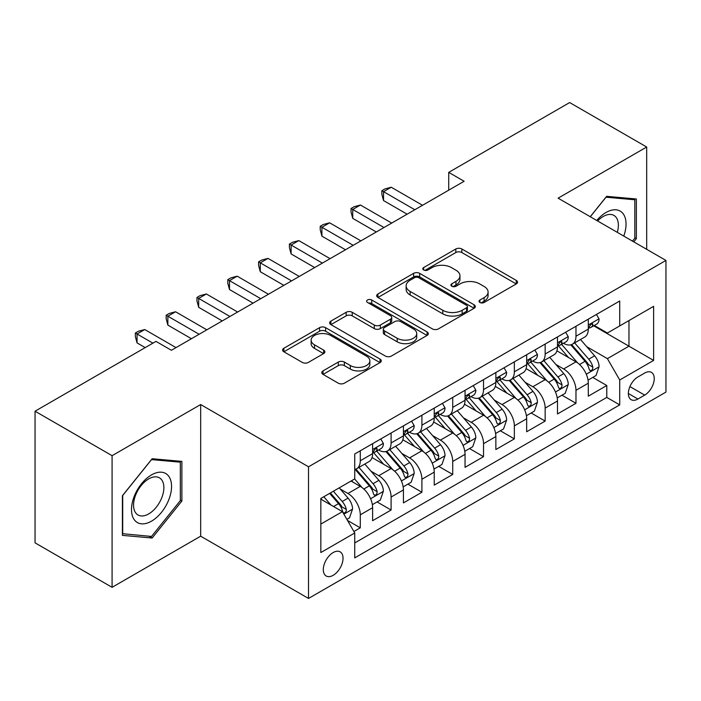 <?xml version="1.0" encoding="UTF-8"?>
<svg xmlns="http://www.w3.org/2000/svg" width="701" height="701" viewBox="0 0 701 701"><rect width="100%" height="100%" fill="white"/><g stroke="black" fill="none" stroke-linecap="round" stroke-linejoin="round"><path stroke-width="1.05" d="M479.922 302.473A2.997 1.726 0 0 0 484.163 302.473L516.295 283.923A4.276 2.471 0 0 0 517.548 282.17A4.276 2.471 0 0 0 516.295 280.426L461.854 248.995A4.276 2.471 0 0 0 455.808 248.995L423.667 267.554A2.997 1.726 0 0 0 422.791 268.772A2.997 1.726 0 0 0 423.667 269.99A2.997 1.726 0 0 0 427.899 269.99L432.061 267.589A13.687 7.904 0 0 1 451.418 267.589L455.957 270.209A13.687 7.904 0 0 1 459.961 275.8A13.687 7.904 0 0 1 455.957 281.39L451.795 283.791A2.997 1.726 0 0 0 450.918 285.009A2.997 1.726 0 0 0 451.795 286.236A2.997 1.726 0 0 0 456.036 286.236L460.189 283.835A13.687 7.904 0 0 1 479.545 283.835L484.084 286.455A13.687 7.904 0 0 1 488.089 292.037A13.687 7.904 0 0 1 484.084 297.627L479.922 300.028A2.997 1.726 0 0 0 479.046 301.255A2.997 1.726 0 0 0 479.922 302.473L479.922 300.028M333.168 575.319A13.941 8.053 120 0 0 342.281 563.034A13.941 8.053 120 0 0 340.143 551.853A13.941 8.053 120 0 0 333.168 552.546A13.941 8.053 120 0 0 324.055 564.84A13.941 8.053 120 0 0 326.193 576.012A13.941 8.053 120 0 0 333.168 575.319M323.03 370.882A4.276 2.471 0 0 0 321.777 372.625A4.276 2.471 0 0 0 323.03 374.369L338.303 383.193A4.276 2.471 0 0 0 344.349 383.193L380.038 362.583A4.276 2.471 0 0 0 381.291 360.84A4.276 2.471 0 0 0 380.038 359.096L325.597 327.665A4.276 2.471 0 0 0 319.551 327.665L283.861 348.266A4.276 2.471 0 0 0 282.608 350.018A4.276 2.471 0 0 0 283.861 351.762L302.306 362.408A4.276 2.471 0 0 0 308.361 362.408L323.634 353.593A4.276 2.471 0 0 0 324.887 351.849A4.276 2.471 0 0 0 323.634 350.097L314.486 344.822A11.444 6.607 0 0 1 311.13 340.151A11.444 6.607 0 0 1 318.193 334.044A11.444 6.607 0 0 1 330.662 335.472L366.509 356.169A11.444 6.607 0 0 1 369.856 360.84A11.444 6.607 0 0 1 362.794 366.947A11.444 6.607 0 0 1 350.325 365.51L344.349 362.066A4.276 2.471 0 0 0 338.303 362.066L323.03 370.882L323.03 374.369M200.67 404.538L112.081 455.685L35.05 411.207L35.05 542.854L112.081 587.324L200.67 536.186L308.519 598.444L308.519 466.796L200.67 404.538L200.67 536.186M646.69 249.319L646.69 147.026L558.101 198.173L665.95 260.439L308.519 466.796M646.69 147.026L569.659 102.556L448.719 172.376L448.719 190.173M35.05 411.207L155.99 341.378L171.394 350.281L464.123 181.27L448.719 172.376M432.368 328.883A4.276 2.471 0 0 0 438.414 328.883L474.104 308.282A4.276 2.471 0 0 0 475.357 306.53A4.276 2.471 0 0 0 474.104 304.786L419.662 273.355A4.276 2.471 0 0 0 413.616 273.355L377.927 293.964A4.276 2.471 0 0 0 376.674 295.708A4.276 2.471 0 0 0 377.927 297.452L432.368 328.883M368.682 303.121A2.997 1.726 0 0 1 371.723 303.542L371.723 299.984L427.075 331.941A4.276 2.471 0 0 1 428.329 333.685A4.276 2.471 0 0 1 427.075 335.437L391.386 356.038A4.276 2.471 0 0 1 385.331 356.038L330.89 324.607L330.89 321.111A4.276 2.471 0 0 0 329.636 322.863A4.276 2.471 0 0 0 330.89 324.607M330.89 321.111L346.163 312.295A4.276 2.471 0 0 1 352.217 312.295L374.29 325.045A4.276 2.471 0 0 0 380.345 325.045L390.475 319.192A4.276 2.471 0 0 0 391.728 317.448A4.276 2.471 0 0 0 390.475 315.704L367.49 302.429A2.997 1.726 0 0 1 366.614 301.211A2.997 1.726 0 0 1 368.463 299.607A2.997 1.726 0 0 1 371.723 299.984M353.891 531.516L360.279 527.818L347.494 520.44M340.222 489.018L347.959 493.486A17.429 10.059 60 0 1 360.279 514.832L372.608 507.717L372.608 520.703L391.097 510.03L377.077 501.934M371.031 471.23L378.768 475.699A17.429 10.059 60 0 1 391.097 497.044L403.425 489.929L403.425 502.915L421.906 492.242L407.886 484.146M401.848 453.442L409.586 457.902A17.429 10.059 60 0 1 421.906 479.256L434.234 472.141L434.234 485.127L452.723 474.454L438.703 466.358M432.657 435.654L440.394 440.114A17.429 10.059 60 0 1 452.723 461.468L465.052 454.344L465.052 467.339L483.532 456.658L469.512 448.57M463.475 417.857L471.212 422.326A17.429 10.059 60 0 1 483.532 443.672L495.861 436.557L495.861 449.543L514.35 438.87L500.33 430.773M494.284 400.069L502.021 404.538A17.429 10.059 60 0 1 514.35 425.884L526.67 418.769L526.67 431.755L545.159 421.082L531.139 412.985M525.102 382.282L532.839 386.75A17.429 10.059 60 0 1 545.159 408.096L557.488 400.981L557.488 413.967L575.977 403.294L575.977 390.308A17.429 10.059 -120 0 0 563.648 368.954L555.911 364.494M561.957 395.198L575.977 403.294M372.608 507.717A17.429 10.059 -120 0 0 360.279 486.371L351.035 481.035M403.425 489.929A17.429 10.059 -120 0 0 391.097 468.583L372.038 457.578M434.234 472.141A17.429 10.059 -120 0 0 421.906 450.787L402.856 439.79M465.052 454.344A17.429 10.059 -120 0 0 452.723 432.999L433.665 422.002M495.861 436.557A17.429 10.059 -120 0 0 483.532 415.211L464.483 404.205M526.67 418.769A17.429 10.059 -120 0 0 514.35 397.423L495.292 386.417M557.488 400.981A17.429 10.059 -120 0 0 545.159 379.635L526.109 368.63M644.692 373.046L637.91 376.963A13.512 7.799 120 0 0 629.086 388.871A13.512 7.799 120 0 0 631.154 399.693A13.512 7.799 120 0 0 637.91 399.027L644.692 395.11A13.512 7.799 120 0 0 653.516 383.202A13.512 7.799 120 0 0 651.439 372.38A13.512 7.799 120 0 0 644.692 373.046M308.519 598.444L665.95 392.087L665.95 260.439M320.839 524.085L342.412 511.634L354.741 532.979L354.741 557.882L619.728 404.889L619.728 379.986L607.408 358.64L586.728 346.697M354.741 532.979L320.839 552.546L320.839 498.464L354.741 478.897L354.741 453.994L619.728 301.001L619.728 325.904L653.621 306.337L653.621 360.419L619.728 379.986M378.61 449.989L378.768 450.077A17.429 10.059 60 0 0 387.487 450.945L399.815 443.829A17.429 10.059 -120 0 0 403.425 435.847L403.425 425.884M409.419 432.193L409.586 432.289A17.429 10.059 60 0 0 418.295 433.148L430.624 426.033A17.429 10.059 -120 0 0 434.234 418.059L434.234 408.096M440.237 414.405L440.394 414.501A17.429 10.059 60 0 0 449.113 415.36L461.442 408.245A17.429 10.059 -120 0 0 465.052 400.271L465.052 390.308M471.046 396.617L471.212 396.705A17.429 10.059 60 0 0 479.922 397.572L492.251 390.457A17.429 10.059 -120 0 0 495.861 382.474L495.861 372.511M501.863 378.829L502.021 378.917A17.429 10.059 60 0 0 510.74 379.784L523.069 372.669A17.429 10.059 -120 0 0 526.67 364.686L526.67 354.724M532.672 361.033L532.839 361.129A17.429 10.059 60 0 0 541.549 361.996L553.878 354.872A17.429 10.059 -120 0 0 557.488 346.899L557.488 336.936M354.741 542.942L606.786 397.423L606.786 385.506L588.297 396.179L588.297 383.193A17.429 10.059 -120 0 0 575.977 361.839L556.918 350.842M563.49 343.245L563.648 343.341A17.429 10.059 -120 0 0 572.366 344.2A17.429 10.059 -120 0 0 575.977 336.226L575.977 326.263M572.366 344.2L584.687 337.085A17.429 10.059 -120 0 0 588.297 329.111L588.297 319.148M360.279 450.787L360.279 460.75A17.429 10.059 60 0 1 356.669 468.732A17.429 10.059 60 0 1 354.741 469.433M356.669 468.732L368.998 461.617A17.429 10.059 -120 0 0 372.608 453.635L372.608 443.672M391.097 432.999L391.097 442.962A17.429 10.059 60 0 1 387.487 450.945M421.906 415.211L421.906 425.174A17.429 10.059 60 0 1 418.295 433.148M452.723 397.423L452.723 407.386A17.429 10.059 60 0 1 449.113 415.36M483.532 379.627L483.532 389.59A17.429 10.059 60 0 1 479.922 397.572M514.35 361.839L514.35 371.802A17.429 10.059 60 0 1 510.74 379.784M545.159 344.051L545.159 354.014A17.429 10.059 60 0 1 541.549 361.996M545.159 408.096L545.159 421.082M514.35 425.884L514.35 438.87M483.532 443.672L483.532 456.658M452.723 461.468L452.723 474.454M421.906 479.256L421.906 492.242M391.097 497.044L391.097 510.03M360.279 514.832L360.279 527.818M342.412 511.634L320.839 499.182M607.408 358.64L628.972 346.189L628.972 320.567L653.621 306.337M593.686 325.816L653.621 360.419M594.299 325.457L607.408 333.019L619.728 325.904M112.081 455.685L112.081 587.324M592.766 377.41L606.786 385.506M606.786 397.423L619.728 404.889M633.774 241.863L636.368 238.638L636.368 198.988L606.637 196.333L590.242 216.723M122.403 535.371L152.143 538.026L181.874 501.031L181.874 461.389L152.143 458.734L122.403 495.721L122.403 535.371M634.826 237.744L636.368 238.638M180.332 500.146L181.874 501.031M148.998 536.212L152.143 538.026M481.123 302.893L484.084 301.185A13.687 7.904 0 0 0 488.089 295.594L488.089 292.037M459.961 275.8L459.961 279.357A13.687 7.904 0 0 1 455.957 284.948L452.995 286.656M516.234 283.958L461.854 252.553A4.276 2.471 0 0 0 455.808 252.553L424.867 270.42M474.042 308.309L419.662 276.913A4.276 2.471 0 0 0 413.616 276.913L377.979 297.487M466.542 307.757A2.997 1.726 0 0 0 467.418 306.53A2.997 1.726 0 0 0 466.542 305.312L418.751 277.719A2.997 1.726 0 0 0 414.519 277.719L410.138 280.251A13.687 7.904 0 0 0 406.124 285.842A13.687 7.904 0 0 0 410.138 291.432L442.795 310.289A13.687 7.904 0 0 0 462.152 310.289L466.542 307.757L466.542 311.314A2.997 1.726 0 0 0 467.418 310.087L467.418 306.53M406.124 285.842L406.124 289.399A13.687 7.904 0 0 0 410.138 294.99L410.138 291.432M466.542 311.314L462.152 313.846A13.687 7.904 0 0 1 442.795 313.846L410.138 294.99M330.951 324.642L346.163 315.853L346.163 312.295M391.728 317.448L391.728 321.005A4.276 2.471 0 0 1 390.475 322.749L380.345 328.603A4.276 2.471 0 0 1 374.29 328.603L352.217 315.853A4.276 2.471 0 0 0 346.163 315.853M371.723 303.542L427.014 335.464M397.204 338.268A11.444 6.607 0 0 0 409.673 339.705A11.444 6.607 0 0 0 416.736 333.597A11.444 6.607 0 0 0 413.388 328.927L400.762 321.636A4.276 2.471 0 0 0 394.707 321.636L384.577 327.49A4.276 2.471 0 0 0 383.324 329.233A4.276 2.471 0 0 0 384.577 330.977L397.204 338.268L397.204 341.825A11.444 6.607 0 0 0 409.673 343.262A11.444 6.607 0 0 0 416.736 337.155L416.736 333.597M383.324 329.233L383.324 332.791A4.276 2.471 0 0 0 384.577 334.535L384.577 330.977M397.204 341.825L384.577 334.535M369.856 360.84L369.856 364.397A11.444 6.607 0 0 1 362.794 370.505A11.444 6.607 0 0 1 350.325 369.068L344.349 365.624A4.276 2.471 0 0 0 338.303 365.624L323.082 374.404M311.13 340.151L311.13 343.709A11.444 6.607 0 0 0 314.486 348.379L314.486 344.822M323.573 353.628L314.486 348.379M379.986 362.619L325.597 331.222A4.276 2.471 0 0 0 319.551 331.222L283.914 351.797M588.043 380.135L596.008 375.543L599.083 366.641A11.549 6.668 -120 0 0 594.588 355.801L580.507 339.503M577.685 362.969L561.597 344.34M568.529 357.545L559.196 346.732A27.672 15.974 -120 0 0 558.338 345.768M570.798 344.831L585.037 361.313A11.549 6.668 60 0 1 589.155 369.269L589.997 370.636L591.556 370.417L592.599 369.147L592.853 367.14A11.549 6.668 -120 0 0 588.735 359.184L574.654 342.885M571.63 344.559L586.93 362.277A5.88 3.4 60 0 1 588.419 364.573L592.853 367.14M596.463 314.434L599.083 318.964A11.549 6.668 60 0 1 596.691 324.072L590.838 327.455A11.549 6.668 -120 0 0 592.853 324.8L592.608 323.774L591.162 324.055L589.155 326.929A11.549 6.668 60 0 1 588.297 328.576M414.826 209.739L383.543 191.68L391.254 187.237L422.528 205.288M588.682 327.998L588.735 327.998A11.549 6.668 -120 0 0 590.838 327.455M407.115 214.182L383.543 200.574L383.543 191.68L381.852 190.698L384.937 188.919L391.254 187.237M383.543 200.574L381.852 194.265L381.852 190.698M623.767 236.088A28.32 16.351 120 0 0 606.014 212.499A28.32 16.351 120 0 0 596.744 220.482M617.301 232.346A21.442 12.381 120 0 0 613.936 215.426A21.442 12.381 120 0 0 603.21 216.495A21.442 12.381 120 0 0 597.594 220.973M590.303 216.758L606.014 197.209L634.826 199.785L634.826 238.2L632.486 241.118M632.915 198.681L634.826 199.785M168.871 499.568A28.32 16.351 120 0 0 161.537 472.211A28.32 16.351 120 0 0 134.18 496.474A28.32 16.351 120 0 0 141.506 523.831A28.32 16.351 120 0 0 168.871 499.568M161.843 497.57A21.442 12.381 120 0 0 159.434 477.828A21.442 12.381 120 0 0 135.582 495.23A21.442 12.381 120 0 0 137.992 514.972A21.442 12.381 120 0 0 161.843 497.57M122.71 533.864L122.71 495.449L151.521 459.611L180.332 462.178L180.332 500.593L151.521 536.44L122.403 533.689M178.422 461.083L180.332 462.178M557.225 397.923L565.19 393.331L568.274 384.437A11.549 6.668 -120 0 0 563.77 373.589L549.698 357.291M546.876 380.757L530.788 362.128M537.72 375.333L528.379 364.52A27.672 15.974 -120 0 0 527.52 363.556M539.98 362.619L554.219 379.11A11.549 6.668 60 0 1 558.338 387.057L559.179 388.433L560.739 388.214L561.781 386.943L562.036 384.928A11.549 6.668 -120 0 0 557.917 376.972L543.845 360.673M540.822 362.347L556.121 380.065A5.88 3.4 60 0 1 557.602 382.369L562.036 384.928M526.416 415.719L534.381 411.119L537.457 402.225A11.549 6.668 -120 0 0 532.962 391.377L518.88 375.079M516.059 398.545L499.971 379.916M506.902 393.121L497.57 382.308A27.672 15.974 -120 0 0 496.711 381.344M509.171 380.406L523.41 396.897A11.549 6.668 60 0 1 527.529 404.854L528.37 406.221L529.93 406.002L530.972 404.731L531.227 402.716A11.549 6.668 -120 0 0 527.108 394.759L513.027 378.461M510.004 380.144L525.303 397.853A5.88 3.4 60 0 1 526.793 400.157L531.227 402.716M495.598 433.507L503.563 428.907L506.648 420.013A11.549 6.668 -120 0 0 502.144 409.174L488.071 392.867M485.25 416.341L469.162 397.704M476.093 410.909L466.752 400.105A27.672 15.974 -120 0 0 465.893 399.141M478.354 398.194L492.593 414.685A11.549 6.668 60 0 1 496.711 422.642L497.552 424.009L499.112 423.79L500.155 422.519L500.409 420.504A11.549 6.668 -120 0 0 496.29 412.547L482.218 396.249M479.195 397.931L494.494 415.64A5.88 3.4 60 0 1 495.975 417.945L500.409 420.504M464.789 451.295L472.754 446.695L475.83 437.801A11.549 6.668 -120 0 0 471.335 426.962L457.254 410.663M454.432 434.129L438.344 415.5M445.275 428.705L435.943 417.892A27.672 15.974 -120 0 0 435.084 416.929M447.545 415.991L461.784 432.473A11.549 6.668 60 0 1 465.902 440.43L466.743 441.796L468.303 441.577L469.346 440.307L469.6 438.291A11.549 6.668 -120 0 0 465.482 430.344L451.4 414.037M448.377 415.719L463.685 433.437A5.88 3.4 60 0 1 465.166 435.733L469.6 438.291M565.654 332.221L568.274 336.76A11.549 6.668 60 0 1 565.882 341.869L560.029 345.243A11.549 6.668 -120 0 0 562.036 342.587L561.79 341.562L560.353 341.851L558.338 344.717A11.549 6.668 60 0 1 557.488 346.364M384.008 227.527L352.734 209.468L360.437 205.025L391.71 223.076M557.873 345.786L557.917 345.786A11.549 6.668 -120 0 0 560.029 345.243M376.306 231.978L352.734 218.361L352.734 209.468L351.043 208.495L354.119 206.716L360.437 205.025M352.734 218.361L351.043 212.052L351.043 208.495M534.837 350.009L537.457 354.548A11.549 6.668 60 0 1 535.065 359.657L529.211 363.039A11.549 6.668 -120 0 0 531.227 360.375L530.981 359.35L529.535 359.639L527.529 362.513A11.549 6.668 60 0 1 526.67 364.152M353.199 245.315L321.917 227.264L329.628 222.813L360.901 240.872M527.056 363.574L527.108 363.574A11.549 6.668 -120 0 0 529.211 363.039M345.497 249.766L321.917 236.158L321.917 227.264L320.226 226.283L323.31 224.504L329.628 222.813M321.917 236.158L320.226 229.84L320.226 226.283M504.028 367.797L506.648 372.336A11.549 6.668 60 0 1 504.256 377.445L498.402 380.827A11.549 6.668 -120 0 0 500.409 378.163L500.163 377.138L498.726 377.427L496.711 380.301A11.549 6.668 60 0 1 495.861 381.94M322.381 263.103L291.108 245.052L298.81 240.601L330.083 258.66M496.247 381.37L496.29 381.37A11.549 6.668 -120 0 0 498.402 380.827M314.679 267.554L291.108 253.946L291.108 245.052L289.417 244.071L292.492 242.292L298.81 240.601M291.108 253.946L289.417 247.628L289.417 244.071M473.21 385.594L475.83 390.124A11.549 6.668 60 0 1 473.438 395.233L467.585 398.615A11.549 6.668 -120 0 0 469.6 395.951L469.355 394.935L467.909 395.215L465.902 398.089A11.549 6.668 60 0 1 465.052 399.736M291.572 280.899L260.29 262.84L268.001 258.389L299.274 276.448M465.438 399.158L465.482 399.158A11.549 6.668 -120 0 0 467.585 398.615M283.87 285.342L260.29 271.734L260.29 262.84L258.599 261.859L261.683 260.08L268.001 258.389M260.29 271.734L258.599 265.416L258.599 261.859M433.972 469.083L441.937 464.491L445.021 455.589A11.549 6.668 -120 0 0 440.517 444.749L426.445 428.451M423.623 451.917L407.535 433.288M414.466 446.493L405.125 435.68A27.672 15.974 -120 0 0 404.267 434.716M416.727 433.779L430.966 450.261A11.549 6.668 60 0 1 435.084 458.217L435.926 459.593L437.485 459.365L438.528 458.103L438.782 456.088A11.549 6.668 -120 0 0 434.664 448.132L420.591 431.834M417.568 433.507L432.868 451.225A5.88 3.4 60 0 1 434.348 453.529L438.782 456.088M442.401 403.382L445.021 407.912A11.549 6.668 60 0 1 442.629 413.02L436.776 416.403A11.549 6.668 -120 0 0 438.782 413.748L438.537 412.723L437.1 413.012L435.084 415.877A11.549 6.668 60 0 1 434.234 417.524M260.754 298.687L229.481 280.628L237.183 276.185L268.457 294.236M434.62 416.946L434.664 416.946A11.549 6.668 -120 0 0 436.776 416.403M253.052 303.13L229.481 289.522L229.481 280.628L227.79 279.655L230.866 277.876L237.183 276.185M229.481 289.522L227.79 283.213L227.79 279.655M403.163 486.88L411.128 482.279L414.203 473.385A11.549 6.668 -120 0 0 409.708 462.537L395.627 446.239M392.805 469.705L376.717 451.076M383.649 464.281L374.316 453.468A27.672 15.974 -120 0 0 373.458 452.504M385.918 451.567L400.157 468.058A11.549 6.668 60 0 1 404.275 476.014L405.117 477.381L406.676 477.162L407.719 475.891L407.973 473.876A11.549 6.668 -120 0 0 403.855 465.92L389.774 449.621M386.75 451.295L402.059 469.013A5.88 3.4 60 0 1 403.539 471.317L407.973 473.876M411.583 421.17L414.203 425.709A11.549 6.668 60 0 1 411.811 430.817L405.958 434.191A11.549 6.668 -120 0 0 407.973 431.536L407.728 430.51L406.282 430.8L404.275 433.674A11.549 6.668 60 0 1 403.425 435.312M229.946 316.475L198.672 298.416L206.374 293.973L237.648 312.033M403.811 434.734L403.855 434.734A11.549 6.668 -120 0 0 405.958 434.191M222.243 320.927L198.672 307.318L198.672 298.416L196.972 297.443L200.057 295.664L206.374 293.973M198.672 307.318L196.972 301.001L196.972 297.443M372.354 504.667L380.31 500.067L383.394 491.173A11.549 6.668 -120 0 0 378.899 480.334L364.818 464.027M361.996 487.493L354.627 478.958M352.84 482.069L351.639 480.684M355.1 469.355L369.339 485.846A11.549 6.668 60 0 1 373.458 493.802L374.299 495.169L375.859 494.95L376.901 493.679L377.156 491.664A11.549 6.668 -120 0 0 373.037 483.708L358.965 467.409M355.942 469.092L371.241 486.801A5.88 3.4 60 0 1 372.722 489.105L377.156 491.664M380.774 438.957L383.394 443.496A11.549 6.668 60 0 1 381.002 448.605L375.149 451.987A11.549 6.668 -120 0 0 377.156 449.323L376.91 448.298L375.473 448.587L373.458 451.462A11.549 6.668 60 0 1 372.608 453.1M199.128 334.263L167.854 316.212L175.557 311.761L206.83 329.82M372.993 452.522L373.037 452.522A11.549 6.668 -120 0 0 375.149 451.987M191.426 338.714L167.854 325.106L167.854 316.212L166.163 315.231L169.239 313.452L175.557 311.761M167.854 325.106L166.163 318.789L166.163 315.231M346.881 519.371L349.501 517.855L352.577 508.961A11.549 6.668 -120 0 0 348.082 498.122L339.214 487.861M330.942 505.009L323.809 496.755M322.022 499.866L320.839 498.49M329.663 493.373L338.53 503.633A11.549 6.668 60 0 1 342.649 511.59L343.49 512.957L345.05 512.738L346.092 511.467L346.347 509.452A11.549 6.668 -120 0 0 342.228 501.504L333.361 491.235M330.381 492.961L340.432 504.597A5.88 3.4 60 0 1 341.913 506.893L346.347 509.452M152.914 343.157L137.046 334L144.748 329.549L176.021 347.608M145.203 347.608L137.046 342.894L137.046 334L135.346 333.019L138.43 331.24L144.748 329.549M137.046 342.894L135.346 336.576L135.346 333.019M347.959 493.486L360.279 486.371M378.768 475.699L391.097 468.583M409.586 457.902L421.906 450.787M440.394 440.114L452.723 432.999M471.212 422.326L483.532 415.211M502.021 404.538L514.35 397.423M532.839 386.75L545.159 379.635M563.648 368.954L575.977 361.839M575.977 336.226L588.297 329.111M360.279 460.75L372.608 453.635M391.097 442.962L403.425 435.847M421.906 425.174L434.234 418.059M452.723 407.386L465.052 400.271M483.532 389.59L495.861 382.474M514.35 371.802L526.67 364.686M545.159 354.014L557.488 346.899M575.977 390.308L588.297 383.193M629.91 386.575L644.692 395.11M628.359 393.506L637.91 399.027M484.084 301.185L484.084 297.627M451.795 286.236L451.795 283.791M455.957 284.948L455.957 281.39M423.667 269.99L423.667 267.554M455.808 252.553L455.808 248.995M461.854 252.553L461.854 248.995M516.295 283.923L516.295 280.426M377.927 297.452L377.927 293.964M413.616 276.913L413.616 273.355M419.662 276.913L419.662 273.355M474.104 308.282L474.104 304.786M442.795 313.846L442.795 310.289M462.152 313.846L462.152 310.289M352.217 315.853L352.217 312.295M374.29 328.603L374.29 325.045M380.345 328.603L380.345 325.045M390.475 322.749L390.475 319.192M427.075 335.437L427.075 331.941M338.303 365.624L338.303 362.066M344.349 365.624L344.349 362.066M350.325 369.068L350.325 365.51M323.634 353.593L323.634 350.097M283.861 351.762L283.861 348.266M319.551 331.222L319.551 327.665M325.597 331.222L325.597 327.665M380.038 362.583L380.038 359.096M586.281 374.211L599.005 366.868M588.735 359.184L594.588 355.801M579.525 364.494L585.037 361.313M599.005 318.832L588.297 325.019M591.355 323.932L592.853 324.8M555.464 392.008L568.196 384.656M557.917 376.972L563.77 373.589M548.717 382.282L554.219 379.11M524.655 409.796L537.378 402.444M527.108 394.759L532.962 391.377M517.899 400.078L523.41 396.897M493.837 427.584L506.569 420.241M496.29 412.547L502.144 409.174M487.09 417.866L492.593 414.685M463.028 445.372L475.76 438.029M465.482 430.344L471.335 426.962M456.272 435.654L461.784 432.473M568.196 336.62L557.488 342.807M560.546 341.729L562.036 342.587M537.378 354.417L526.67 360.594M529.728 359.517L531.227 360.375M506.569 372.205L495.861 378.382M498.919 377.304L500.409 378.163M475.76 389.993L465.052 396.179M468.11 395.092L469.6 395.951M432.21 463.168L444.942 455.816M434.664 448.132L440.517 444.749M425.463 453.442L430.966 450.261M444.942 407.78L434.234 413.967M437.293 412.88L438.782 413.748M401.401 480.956L414.133 473.604M403.855 465.92L409.708 462.537M394.645 471.238L400.157 468.058M414.133 425.577L403.425 431.755M406.484 430.677L407.973 431.536M370.592 498.744L383.316 491.392M373.037 483.708L378.899 480.334M363.837 489.026L369.339 485.846M383.316 443.365L372.608 449.543M375.666 448.465L377.156 449.323M343.876 514.166L352.507 509.189M342.228 501.504L348.082 498.122M333.545 506.516L338.53 503.633"/></g></svg>
